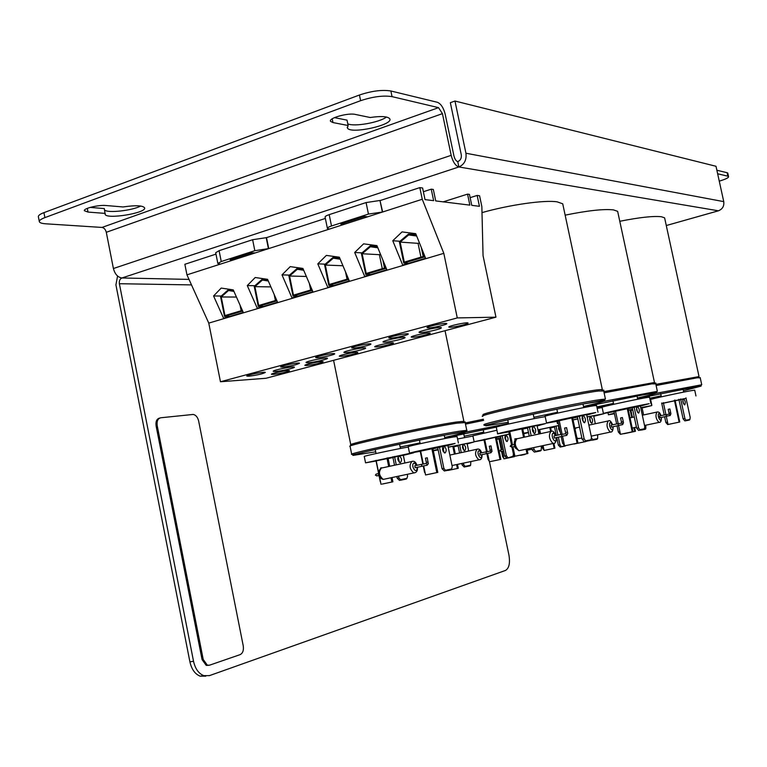 <?xml version="1.0" encoding="UTF-8"?>
<svg xmlns="http://www.w3.org/2000/svg" width="767" height="767" viewBox="0 0 767 767"><rect width="100%" height="100%" fill="white"/><g stroke="black" fill="none" stroke-linecap="round" stroke-linejoin="round"><path stroke-width="1.15" d="M359.445 95.012L360.615 100.688C372.887 96.632 383.356 95.281 392.042 96.632L438.532 107.648L442.434 113.641L451.178 155.346C452.875 161.895 455.445 165.768 458.867 166.966C464.371 164.474 466.719 159.891 465.933 153.237L454.975 101.033L450.344 102.682L461.283 154.79C461.676 158.107 460.497 160.399 457.755 161.655C456.039 161.041 454.764 159.105 453.92 155.845L445.205 114.273C443.527 107.764 440.929 103.766 437.411 102.299L390.873 90.985C382.177 89.586 371.698 90.928 359.445 95.012L43.93 212.641C40.191 214.07 38.331 215.393 38.35 216.61L38.388 216.821M489.471 461.744L508.952 555.135C510.247 563.199 509.087 568.299 505.482 570.447L209.468 675.622L203.801 675.65C198.672 673.627 195.249 668.843 193.533 661.288L119.374 283.723C119.038 280.856 119.892 278.939 121.943 277.97C117.782 277.318 114.935 274.174 113.411 268.527L106.297 232.286C105.549 229.467 104.111 227.847 101.992 227.435L45.742 223.801C41.658 223.504 39.51 222.756 39.309 221.529C39.29 220.33 41.159 219.026 44.898 217.607L43.93 212.641M360.615 100.688L44.898 217.607M348.132 125.51L332.974 122.567L330.567 121.368C328.065 118.233 348.045 112.596 355.274 114.417L370.212 117.514C380.921 115.961 387.402 116.335 389.646 118.645C394.526 124.82 350.135 134.618 347.403 127.974L348.132 125.51L347.029 120.141L334.47 117.639M105.261 213.408L88.032 212.075L84.322 210.704C83.44 208.384 98.636 204.741 105.98 205.518L123.075 206.956C135.596 205.134 142.787 205.431 144.627 207.847C146.718 213.121 105.271 219.755 105.117 214.137L104.312 208.566L90.113 207.416M727.864 173.486L727.116 172.719L716.867 170.236M727.116 172.719L727.873 176.199L728.525 176.487C729.005 177.56 725.975 179.104 719.417 181.108L719.264 181.156M727.873 176.199L717.644 173.773M117.581 276.043L115.913 284.854L189.9 661.825C191.625 669.361 195.048 674.145 200.177 676.168L205.853 676.13M347.787 123.813C353.961 127.015 379.262 122.567 386.482 117.044M104.59 210.005C107.543 213.36 132.384 210.58 140.706 206.035M454.975 101.033L716.004 166.276L723.751 201.625C724.278 206.122 722.495 209.18 718.391 210.8L719.101 210.561M457.755 161.655L458.867 166.966L718.391 210.8L666.283 225.536L718.439 210.81M503.21 449.328L500.611 449.913L500.007 450.862L501.695 451.341M560.169 431.648L558.52 428.964L558.951 425.915M559.498 431.169L558.51 426.644M564.522 445.713L561.032 446.902L565.586 445.627M565.231 446.039L561.032 446.902M560.226 447.075L558.347 445.109L559.968 444.764L561.147 446.413M549.575 449.318L544.512 450.363L549.603 449.289M543.611 448.206L542.633 448.407L544.014 450.133M538.712 429.779L539.575 433.882M542.087 445.819L542.633 448.407M520.678 455.052L525.357 454.045M524.983 454.467L520.62 455.368M509.815 457.64L504.609 458.724L509.834 457.621M503.468 456.653L502.701 456.816L503.804 458.254M498.866 438.465L501.225 449.75M501.57 451.399L502.701 456.816M556.027 426.097L557.935 435.119M558.366 437.171L559.968 444.764M554.397 426.423L556.305 435.474M556.746 437.516L558.347 445.109M550.495 427.238L551.358 431.332M553.918 443.441L554.915 448.177L544.081 450.45L554.915 448.177M539.68 429.568L540.543 433.671M543.065 445.617L544.081 450.45M549.766 427.392L550.62 431.409M553.18 443.547L554.186 448.331M504.696 458.695L514.484 456.643L504.696 458.695M499.624 438.293L501.992 449.587M502.337 451.236L503.929 458.858M513.334 454.946L513.727 456.806M514.082 454.716L514.484 456.643M554.512 426.96L550.61 427.785M538.789 430.191L538.089 430.325M533.842 431.092L533.161 431.179L533.832 430.939M538.003 429.942L558.865 425.522M523.669 433.297L527.667 432.626L523.736 433.643M498.953 438.858L496.661 439.29M496.594 438.983L500.889 438.015M504.849 437.152L505.76 436.96M554.522 427.018L550.629 427.842M538.808 430.258L538.098 430.402M533.851 431.217L532.739 431.428M532.614 431.083L533.813 430.805M537.983 429.865L558.855 425.455M528.511 432.636L523.756 433.719M498.962 438.925L496.671 439.376M496.575 438.897L500.87 437.947M504.859 437.085L505.731 436.902M523.65 433.221L528.444 432.31M480.449 433.806L483.872 432.799C479.969 433.796 478.378 433.921 479.107 433.163L479.02 433.115M561.847 436.433L561.521 434.333L553.985 435.944L554.33 438.034L562.058 436.385M564.704 428.044L566.583 427.641L567.743 433.403L567.081 434.621M514.187 444.496L510.793 445.301L510.208 446.384L512.404 446.902M514.916 438.849L516.766 438.676M584.569 422.732L584.262 422.722C581.846 419.798 581.539 417.411 583.342 415.57C585.614 418.044 586.026 420.431 584.569 422.732M583.399 422.061L582.211 416.673M534.762 433.537L534.436 433.528C531.943 430.68 531.665 428.331 533.592 426.49C535.932 428.897 536.325 431.246 534.762 433.537M533.669 433.029L532.442 427.411M590.389 440.44L591.012 439.74L585.566 440.862L585.422 441.466L590.389 440.44L585.422 441.466M586.582 414.372L591.472 437.353L591.012 439.74M584.406 441.677L582.134 439.251L584.147 438.829L585.566 440.862M565.921 445.541L571.032 444.477M571.003 444.505L565.921 445.56M563.966 443.077L562.642 443.355L564.493 445.56M557.791 420.421L560.773 434.515M561.204 436.567L562.642 443.355M540.63 450.871L541.243 450.181L535.51 451.36L535.385 451.955L540.63 450.871L535.385 451.955M535.51 451.36L534.053 449.385L532.116 449.788L534.417 452.156M527.37 427.2L529.24 436.116M531.742 448.005L532.116 449.788M521.963 454.783L515.664 456.087L521.991 454.754M514.35 453.537L513.353 453.748L514.801 455.675M508.636 431.217L513.353 453.748M579.267 415.819L584.147 438.829M577.254 416.232L582.134 439.251M541.377 445.972L541.243 450.181M537.025 425.282L538.865 434.036M529.307 426.807L531.176 435.694M533.679 447.602L534.053 449.385M572.498 417.219L577.973 443.019L564.55 445.828L577.973 443.019M559.114 420.115L562.125 434.362M562.508 436.174L564.55 445.828M571.636 417.401L577.1 443.201M515.846 456.039L527.917 453.508L515.846 456.039M509.633 430.996L512.529 444.85M512.95 446.864L514.916 456.231M521.685 428.379L523.564 437.343M526.057 449.213L526.996 453.7M522.595 428.187L524.475 437.142M526.967 449.021L527.917 453.508M557.925 421.035L591.702 413.432L586.717 414.985M577.426 417.037L572.681 418.044M508.761 431.811L541.675 424.429L537.149 425.867M527.533 427.986L522.758 428.993M596.563 405.542L594.31 405.676C583.792 407.219 540.898 416.539 545.145 416.347L546.555 423.048M557.945 421.141L546.574 423.135C542.365 423.47 585.279 414.218 595.777 412.541L586.736 415.091M577.446 417.123L572.7 418.13M545.212 416.673L544.11 416.836C533.199 418.514 492.596 427.305 496.287 427.19L497.658 433.786M508.78 431.917L497.678 433.863C494.015 434.103 534.647 425.369 545.529 423.576L537.168 425.973M527.552 428.063L522.778 429.069M508.253 422.31L485.866 425.858C484.782 425.675 488.79 424.458 497.898 422.205C517.179 417.421 560.246 408.255 584.742 403.739L604.693 400.604C606.256 400.873 599.19 402.828 583.505 406.5M557.523 412.291L533.88 417.258M483.565 414.832C473.996 414.611 573.237 392.771 597.253 389.885L602.316 389.473L562.729 203.811L557.197 201.855C544.762 199.804 509.815 204.722 481.992 212.612M563.17 205.882L562.729 203.811M421.84 466.307L421.409 464.418M415.283 467.707L414.765 465.77L421.447 464.361M425.608 458.139L427.286 457.774L428.245 463.949M378.553 473.555L376.118 474.102L375.399 475.214L377.393 475.761M380.921 467.841L382.608 467.822M445.071 452.971L444.726 452.971C442.108 450.267 441.869 448.005 443.997 446.164C446.471 448.436 446.825 450.708 445.071 452.971M444.093 452.674L442.837 446.864M400.345 462.674L399.99 462.674C397.316 460.037 397.095 457.813 399.329 455.982C401.841 458.187 402.186 460.421 400.345 462.674M399.425 462.443L398.159 456.586M451.015 469.653L451.619 468.982L445.397 470.267L445.32 470.833L451.015 469.653L445.32 470.833M447.746 444.927L452.252 466.681L451.619 468.982M444.419 471.024L442.07 468.762L443.882 468.378L445.397 470.267M433.604 473.306L426.941 474.687L433.633 473.268M425.023 472.357L425.196 473.191M420.105 450.68L422.876 464.14M423.25 465.981L424.582 472.443M406.318 479.02L406.922 478.359L400.47 479.691L400.422 480.247L406.318 479.02L400.422 480.247M400.47 479.691L398.926 477.851L397.181 478.225L399.549 480.43M392.79 456.796L394.516 465.243M396.836 476.528L397.181 478.225M389.521 482.548L382.695 483.958L389.55 482.51M375.945 460.392L378.514 472.942M379.138 475.981L380.317 481.772M439.366 446.586L443.882 468.378M437.564 446.95L442.07 468.762M407.239 474.332L407.603 476.086L406.922 478.359M403.212 454.735L404.909 463M394.535 456.442L396.261 464.869M398.581 476.163L398.926 477.851M432.751 447.947L437.804 472.395L425.56 474.965L437.804 472.395M420.537 450.584L423.317 464.054M423.691 465.895L425.56 474.965M431.763 448.158L436.816 472.606M382.052 484.082L392.896 481.81L382.052 484.082M376.118 460.353L378.534 472.156M379.464 476.69L381.017 484.303M386.952 458.004L388.687 466.509M390.997 477.764L391.87 482.021M387.968 457.794L389.713 466.278M392.023 477.544L392.896 481.81M420.211 451.226L447.861 445.474M437.717 447.688L432.914 448.695M376.051 460.919L403.317 455.262M392.934 457.506L388.121 458.513M457.065 436.586L453.728 436.941C442.262 438.801 405.417 446.73 408.217 446.73L409.54 453.144M420.23 451.322L409.549 453.192C406.769 453.297 443.623 445.406 455.08 443.451L447.88 445.569M437.727 447.765L432.924 448.772M408.284 447.027C396.155 449.069 361.89 456.432 364.267 456.49L365.552 462.798M376.07 461.005L365.562 462.837L409.981 453.355L413.662 452.808L403.337 455.349M392.953 457.583L388.131 458.58M375.705 451.821L352.954 455.416L363.894 452.214C383.155 447.487 428.667 437.986 451.034 434.026L466.068 431.802C466.787 432.176 459.663 434.074 444.707 437.487M420.019 442.904L400.134 447.027M350.816 444.898C344.508 444.323 430.086 425.733 456.279 422.051L463.882 421.304L445.042 330.702M618.442 425.56L617.914 423.815M611.548 427.037L611.059 425.139L618.049 423.672M623.283 421.639L621.443 422.032L620.57 417.938L622.401 417.555L623.475 422.78L622.948 423.95M574.751 427.842L575.768 427.996M638.662 413.097L638.432 413.087C636.322 410.46 635.996 408.265 637.463 406.5C639.457 408.753 639.86 410.949 638.662 413.097M637.511 412.243L636.514 407.747M591.827 423.211L591.587 423.202C589.411 420.652 589.104 418.494 590.686 416.721C592.738 418.916 593.121 421.083 591.827 423.211M590.763 422.569L589.698 417.756M643.858 429.415L644.414 428.772L639.812 429.721L639.649 430.287L643.858 429.415L639.649 430.287M640.234 405.465L644.769 426.586L644.414 428.772M638.7 430.488L636.677 428.235L638.575 427.833L639.812 429.721M625.642 433.23L620.407 434.323L625.671 433.211M619.918 431.763L618.375 432.089L620.407 434.323M613.878 411.016L616.639 423.969M617.042 425.867L618.375 432.089M597.071 439.223L597.627 438.58L592.757 439.587L592.623 440.143L597.071 439.223L592.623 440.143M592.757 439.587L591.386 437.775M590.878 439.884L591.712 440.335M579.478 442.904L574.042 444.035L579.507 442.875M634.041 406.692L638.575 427.833M632.152 407.085L636.677 428.235M597.685 434.764L597.627 438.58M593.62 415.666L595.336 423.739M627.905 407.967L632.976 431.677L620.455 434.295L632.976 431.677M615.412 410.671L618.183 423.624M618.586 425.551L620.455 434.295M627.166 408.121L632.238 431.831M574.55 443.92L585.921 441.533L574.55 443.92M613.983 411.534L640.349 405.983M632.296 407.766L628.048 408.667M587.139 416.96L600.024 414.554L593.725 416.174M583.121 418.494L582.153 418.696M573.074 419.923L577.819 418.897M582.095 417.996L582.872 417.842M649.544 397.268L647.837 397.364C638.834 398.687 598.087 407.526 602.105 407.287L603.418 413.451M614.003 411.63L603.428 413.528C599.439 413.892 640.215 405.11 649.189 403.682L640.368 406.079M632.315 407.833L628.068 408.734M598.298 406.615L598.068 406.932C596.87 407.881 599.017 407.603 604.511 406.098L599.171 407.871L602.162 407.545L597.177 408.399M587.119 416.884L603.974 413.72L593.744 416.26M583.141 418.561L582.163 418.763M558.434 423.451L557.417 423.576L558.376 423.202M573.064 419.846L577.8 418.83M582.095 417.929L582.843 417.766M583.62 407.018L642.267 395.015L656.686 392.771C658.124 392.963 651.71 394.717 637.454 398.035M613.485 403.384L596.86 406.922M552.269 414.333L557.667 412.962M603.84 391.611L654.481 382.512L617.646 211.337L613.437 209.89C603.687 208.825 587.589 210.58 565.154 215.153M618.02 213.082L617.646 211.337M486.422 453.68L486 451.936M480.18 455.013L479.72 453.211L486.048 451.878M489.432 446.221L491.024 445.876L491.944 451.504M507.14 441.504L506.882 441.504C504.581 439.069 504.322 436.979 506.076 435.215C508.253 437.295 508.607 439.395 507.14 441.504M506.191 441.111L505.069 435.972M464.735 450.66L464.466 450.67C462.118 448.292 461.868 446.231 463.719 444.467C465.943 446.499 466.288 448.561 464.735 450.66M463.834 450.354L462.702 445.138M512.452 456.95L513.008 456.327L507.601 457.957M513.439 453.853L513.008 456.327M506.747 458.129L504.657 456.029L506.364 455.665L507.696 457.429M491.033 461.418L495.99 460.382M495.971 460.401L491.033 461.427M488.847 459.356L488.09 459.519L489.173 460.919M496.134 436.797L500.851 459.356L490.18 461.6M483.91 439.443L486.499 451.84M486.853 453.546L488.09 459.519M470.085 465.828L470.631 465.214L465.109 466.355L465.032 466.873L470.085 465.828L465.032 466.873M465.109 466.355L463.757 464.639L462.098 464.984L464.208 467.045M457.995 445.196L459.615 452.99M461.782 463.46L462.098 464.984M454.131 469.174L448.196 470.401L454.16 469.145M502.155 435.56L506.364 455.665M500.448 435.905L504.657 456.029M470.852 461.552L470.631 465.214M467.074 443.384L468.666 451.034M459.654 444.86L461.264 452.635M463.441 463.115L463.757 464.639M490.209 461.59L500.851 459.356M484.658 439.27L487.246 451.696M487.601 453.393L489.356 461.763M495.29 436.979L500.007 459.538M447.976 470.439L458.273 468.282L447.976 470.439M442.511 448.494L443.105 451.351M452.798 446.269L454.419 454.112M456.586 464.562L457.391 468.464M453.671 446.087L455.291 453.92M457.458 464.38L458.273 468.282M500.573 436.528L496.268 437.439M484.006 439.913L509.25 434.151M448.225 447.247L470.612 442.722L467.17 443.834M458.12 445.8L453.796 446.71M438.149 449.798L436.155 450.076L438.091 449.51M442.482 448.503L443.834 448.196M496.92 430.239L472.884 435.79L474.121 441.706M500.592 436.596L496.287 437.497M484.025 439.99L474.131 441.754L509.23 434.064M472.942 436.049L457.563 439.002M448.206 447.18L473.901 442.003L467.189 443.911M458.129 445.867L453.815 446.768M438.168 449.903L433.336 450.756M433.288 450.545L438.062 449.404M442.482 448.417L443.805 448.129M483.728 432.109L464.236 436.183M444.802 437.938L496.201 427.133M465.243 422.972L483.421 419.213M666.552 416.328L666.044 414.707M660.042 417.718L659.601 415.954L666.187 414.563M669.064 413.097L668.191 409.329L669.907 408.964L670.904 413.739L670.473 414.861M684.73 404.88L684.557 404.88C682.697 402.502 682.371 400.47 683.579 398.773C685.343 400.853 685.727 402.886 684.73 404.88M683.589 403.835L682.783 400.201M689.418 420.019L689.926 419.424L685.976 420.239L685.813 420.767L689.418 420.019L685.813 420.767M685.966 397.872L690.195 417.411L689.926 419.424M684.921 420.949L683.109 418.859L684.883 418.485L685.976 420.239M672.256 423.614L667.683 424.563L672.276 423.595M667.539 422.138L665.861 422.483L667.683 424.563M661.662 403.001L664.241 414.985M664.625 416.74L665.861 422.483M641.519 429.903L645.306 429.261L645.814 428.676L644.213 429.002M645.306 429.261L641.48 430.057M628.681 432.741L623.935 433.729L628.681 432.741M680.665 398.936L684.883 418.485M678.881 399.3L683.109 418.859M645.804 425.177L645.814 428.676M642.008 407.459L643.609 414.937M636.533 409.29L636.84 410.728M675.046 400.096L679.773 422.023L668.047 424.477L679.773 422.023M663.34 402.627L665.929 414.621M666.302 416.385L668.047 424.477M674.414 400.23L679.14 422.157M624.674 433.566L635.412 431.313L624.674 433.566M630.129 409.875L631.759 417.488M633.935 427.679L634.74 431.457M630.79 409.741L632.42 417.344M634.606 427.545L635.412 431.313M661.758 403.452L686.072 398.322M679.006 399.875L675.171 400.7M640.713 407.708L648.057 406.385L642.094 407.891M632.765 409.933L630.915 410.326M614.434 413.643L612.095 414.007L614.377 413.346M628.394 410.249L632.641 409.357M694.729 390.221L693.397 390.298C685.631 391.429 646.859 399.828 650.617 399.559L651.845 405.273M661.777 403.528L686.082 398.389M679.025 399.933L675.181 400.757M640.704 407.632L651.72 405.599L642.113 407.967M632.775 409.99L630.925 410.383M614.453 413.739L608.432 414.784L614.348 413.25M628.374 410.182L632.622 409.29M637.559 398.495L698.123 386.424L701.096 386.089L683.455 390.854M661.164 395.82L649.764 398.265M604.511 406.098L613.59 403.883M655.862 384.372L699.034 376.578L664.615 217.838L661.346 216.735C653.359 215.853 639.505 217.368 619.784 221.289M664.931 219.295L664.615 217.838M233.532 259.879L230.138 259.745L251.758 252.784L255.114 252.947L233.532 259.879L233.302 258.719M217.838 263.426L215.69 252.727L219.084 250.684L252.621 239.707L266.523 237.636L268.728 248.585L254.836 250.694L221.251 261.518L217.847 263.503L220.407 264.116L186.956 274.854L208.768 323.108L220.465 381.755L266.044 378.265L495.961 317.174L457.276 317.922L443.815 253.34L422.253 199.267L344 224.405L340.816 224.137L364.593 216.486L367.719 216.783M327.365 228.24L325.103 217.186C324.872 216.495 326.224 215.642 329.187 214.645L366.08 202.565L379.981 200.475L382.666 211.989L368.448 214.079L331.507 225.987C328.544 226.965 327.183 227.789 327.413 228.451L329.532 229.055L220.407 264.116M343.75 223.197L344 224.405L329.532 229.055M422.253 199.267L419.827 187.618L422.598 187.992L425.023 199.612L433.643 200.666L431.246 189.171L433.326 189.459L435.714 200.925L469.855 205.125L467.554 194.128L469.452 194.387L471.753 205.355L479.442 206.304L477.16 195.441L479.576 195.767L481.849 206.601L483.057 255.699L495.961 317.174M419.827 187.618L380.298 200.513M325.361 218.442L266.523 237.636M215.978 254.126L184.857 264.289L186.956 274.854M233.954 291.422L228.508 290.511L221.241 296.973L236.447 297.05M221.241 296.973L224.961 315.563L241.183 310.731L240.071 305.218M268.306 281.01L262.391 280.06L254.903 286.647L270.876 286.896M254.903 286.647L258.7 305.506L275.411 300.53L274.193 294.499M241.202 307.749L241.912 311.287L242.765 311.277M241.912 311.287L224.53 316.464L229.879 316.387M224.53 316.464L220.57 296.647L228.345 289.734L233.59 290.607M228.345 289.734L232.506 289.782M275.372 297.212L276.158 301.095L258.258 306.426L254.213 286.321L262.237 279.265L267.597 279.389M262.237 279.265L267.942 280.176M276.158 301.095L277.069 301.095M258.258 306.426L263.512 306.397M346.857 275.056L347.815 279.763L328.803 285.42L324.575 264.72L333.108 257.367L339.551 257.683M328.803 285.42L333.837 285.516M333.108 257.367L339.839 258.354M340.193 259.208L333.281 258.182L325.313 265.046L329.273 284.471L347.02 279.188L345.533 271.921M325.313 265.046L342.945 265.756M347.815 279.763L348.841 279.782M310.577 286.321L311.44 290.588L293.004 296.081L288.862 275.679L297.136 268.479L303.023 268.69M297.136 268.479L303.349 269.438M303.703 270.272L297.299 269.284L289.581 276.015L293.454 295.151L310.673 290.012L309.331 283.406M289.581 276.015L306.359 276.465M311.44 290.588L312.409 290.597M293.004 296.081L298.142 296.11M382.273 268.68L379.387 254.682L380.47 254.213M384.248 263.397L385.322 268.594L365.715 274.433L361.391 253.417L370.202 245.91L377.239 246.351M365.715 274.433L370.614 274.586M377.824 247.789L370.375 246.744L362.149 253.752L379.387 254.682M370.202 245.91L377.479 246.926M362.149 253.752L366.204 273.464L384.507 268.009L382.858 260.003M385.322 268.594L386.405 268.632M420.93 257.156L418.063 243.35L419.453 242.938M422.818 251.308L424.017 257.079L403.787 263.1L399.367 241.768L408.466 234.088L416.136 234.702M403.787 263.1L408.562 263.321M416.663 236.006L408.648 234.932L400.144 242.094L404.295 262.113L423.183 256.485L421.342 247.616M400.144 242.094L418.063 243.35M408.466 234.088L416.308 235.133M424.017 257.079L425.167 257.137M275.42 371.496L273.205 371.353C272.017 370.288 294.183 365.878 294.355 367.144C295.353 367.911 281.153 371.17 275.42 371.496M345.898 352.647L343.971 352.484C342.418 351.411 365.073 346.742 365.591 348.026C366.894 348.832 351.554 352.417 345.898 352.647M420.767 332.61L419.146 332.447C417.171 331.373 440.383 326.397 441.293 327.691C442.99 328.525 426.299 332.523 420.767 332.61M392.771 240.742L402.033 231.902L415.724 233.667L425.618 258.249L402.694 265.056L392.771 240.742L399.981 241.25M247.281 285.583L255.21 277.51L267.578 279.322L277.568 302.227L257.281 308.248L247.281 285.583L254.912 285.707M317.797 263.848L326.358 255.411L339.359 257.204L349.311 280.914L327.768 287.318L317.797 263.848L325.237 264.155M354.699 252.477L363.606 243.839L376.942 245.622L386.865 269.763L364.651 276.36L354.699 252.477L362.034 252.88M282.007 274.874L290.242 266.628L302.917 268.431L312.898 291.728L291.997 297.941L282.007 274.874L289.552 275.094M213.581 295.966L221.203 288.076L233.273 289.897L243.273 312.409L223.581 318.267L213.581 295.966L221.28 296.014M428.513 327.94L427.104 327.787C425.302 326.828 445.857 322.389 446.73 323.559C448.292 324.307 433.393 327.883 428.513 327.94M450.191 327.269L448.906 327.135C447.113 326.243 467.122 321.891 467.995 322.984C469.557 323.693 454.85 327.221 450.191 327.269M308.171 362.733L306.091 362.58C304.739 361.516 327.125 356.991 327.451 358.266C328.583 359.042 313.876 362.455 308.171 362.733M384.842 342.226L383.078 342.053C381.314 340.979 404.257 336.157 404.966 337.451C406.472 338.276 390.441 342.063 384.842 342.226M282.659 367.115L280.732 366.981C279.629 366.012 299.264 362.101 299.466 363.242C296.848 364.747 291.249 366.032 282.659 367.115M248.834 376.204L246.792 376.07C245.833 375.121 265.267 371.305 265.324 372.436C262.774 373.874 257.271 375.13 248.834 376.204M317.49 357.758L315.688 357.614C314.432 356.645 334.278 352.619 334.623 353.769C335.678 354.479 322.523 357.537 317.49 357.758M353.376 348.122L351.708 347.969C350.279 347 370.346 342.849 370.854 344.009C372.053 344.728 358.371 347.95 353.376 348.122M390.365 338.189L388.831 338.026C387.22 337.068 407.526 332.782 408.207 333.942C409.578 334.68 395.312 338.074 390.365 338.189M273.33 374.411L271.441 374.296C270.444 373.404 289.351 369.646 289.475 370.71C286.954 372.12 281.575 373.347 273.33 374.411M306.675 365.523L304.902 365.399C303.77 364.498 322.869 360.643 323.118 361.727C320.539 363.184 315.064 364.459 306.675 365.523M340.989 356.377L339.33 356.243C338.055 355.342 357.364 351.382 357.748 352.465C358.822 353.136 345.812 356.166 340.989 356.377M376.319 346.962L374.775 346.828C373.347 345.927 392.867 341.842 393.404 342.935C394.622 343.616 381.094 346.799 376.319 346.962M412.704 337.259L411.285 337.125C409.683 336.224 429.434 332.015 430.143 333.108C431.514 333.808 417.421 337.154 412.704 337.259M477.16 195.441L470.142 197.656M467.554 194.128L443.24 201.846M431.246 189.171L423.374 191.721M443.815 253.34L208.768 323.108M457.276 317.922L220.465 381.755M243.254 645.929C243.839 650.339 242.794 653.244 240.119 654.635L209.544 665.19L207.349 665.2L203.217 659.457L157.197 425.589C156.641 421.131 157.849 418.523 160.811 417.766L193.198 414.439C195.873 415.005 197.685 417.171 198.634 420.958L243.254 645.929M208.346 665.372L206.208 665.372L202.076 659.62L156.094 425.877C155.528 421.419 156.736 418.811 159.709 418.053L159.824 418.025M101.992 227.435L438.532 107.648M392.042 96.632L390.873 90.985M191.501 284.902L119.374 283.723M193.533 661.288L189.9 661.825M332.974 122.567L332.207 118.827M88.032 212.075L87.313 208.365M189.008 279.399L121.943 277.97L458.867 166.966M442.434 113.641L106.297 232.286M113.411 268.527L451.178 155.346M465.933 153.237L723.751 201.625M565.653 432.492L567.522 432.089M565.893 433.499L566.775 435.359L565.806 435.541M482.817 416.356C473.095 416.193 574.109 393.998 598.49 391.017L603.715 391.007M604.693 400.604L604.521 399.789L605.431 399.061L600.321 399.607C576.007 402.953 474.917 424.976 484.571 424.755C482.29 426.059 486.738 425.206 497.898 422.205M520.151 450.459L518.923 450.718C514.868 446.557 514.235 442.521 517.006 438.609M555.931 435.551C554.253 431.984 552.806 430.555 551.607 431.275L551.032 431.255C548.386 435.177 549.047 439.261 553.017 443.508L554.301 443.173M556.161 437.641C556.526 446.701 549.44 434.86 553.352 432.943L555.72 435.598M426.471 462.357L428.159 461.993M421.649 464.371L426.481 463.364L427.181 465.214L426.548 465.339M351.698 454.246L350.088 446.356C343.683 445.819 430.795 426.922 457.391 423.125L465.157 422.588M463.115 422.109C465.023 421.812 465.694 421.888 465.109 422.349L466.777 430.345L459.088 431.265C432.54 435.368 345.38 454.15 351.717 454.361L352.887 454.869L363.894 452.214M384.603 479.116L383.222 479.404C378.879 475.569 378.332 471.734 381.573 467.908M417.037 465.31C415.877 462.319 414.448 460.986 412.732 461.303L412.09 461.303C408.945 465.157 409.511 469.04 413.797 472.942L415.196 472.616M417.133 467.314C417.152 475.962 409.683 464.907 414.18 462.923L416.721 465.377M621.836 422.933L622.651 424.63L621.749 424.803M604.099 392.838L651.777 383.874L655.766 383.893M653.628 383.356C655.68 382.877 656.36 382.934 655.689 383.529L657.367 391.343L603.61 401.371M546.392 414.659L545.845 415.139L546.718 415.714M579.104 438.686L576.899 437.957M575.049 429.242L576.295 427.737M612.689 424.813C611.04 421.342 609.727 420.019 608.73 420.853L608.298 420.843C606.122 424.487 606.774 428.245 610.254 432.109L611.213 431.869M612.929 426.74C613.389 435.033 607.186 424.084 610.474 422.387L612.517 424.851M490.247 450.114L491.839 449.769M486.268 451.888L490.353 451.025L491.005 452.731L490.401 452.846M465.483 424.141L483.661 420.383M508.511 423.499L466.02 432.042M481.628 452.818C480.688 450.085 479.375 448.848 477.678 449.098L477.199 449.098C474.562 452.683 475.137 456.269 478.924 459.845L479.989 459.596M481.772 454.668C481.925 462.616 475.367 452.348 479.174 450.584L481.388 452.875M669.064 413.106L670.722 412.751M669.428 413.94L670.195 415.513L669.342 415.676M656.111 385.513L697.126 377.795L700.233 377.824M700.166 377.517L701.738 384.766L656.053 393.318M660.981 415.676C660.119 412.953 658.901 411.726 657.329 411.994L657.003 411.984C655.191 415.388 655.823 418.868 658.911 422.416L659.639 422.233M661.231 417.459C661.748 425.1 656.255 414.928 659.054 413.403L660.847 415.704M219.084 250.684L221.251 261.518M252.621 239.707L254.836 250.694M266.187 237.617L268.402 248.566M329.187 214.645L331.507 225.987M366.08 202.565L368.448 214.079M379.981 200.475L382.359 211.951M202.076 659.62L203.217 659.457M156.094 425.877L157.197 425.589M39.309 221.529L38.35 216.61M728.525 176.487L727.768 173.016M203.801 675.65L200.177 676.168M330.452 120.831L330.567 121.368M347.221 127.13L347.403 127.974M503.555 450.977L501.139 451.495M503.67 451.303L503.171 448.954M531.991 449.194L527.217 450.2M567.743 433.403L566.775 435.359L562.173 436.241M561.808 434.429L565.461 433.738M565.547 432.502L564.608 428.063M514.619 446.509L511.522 447.171M515.05 440.047L514.801 438.868M582.719 415.704L583.342 415.57M532.931 426.634L533.592 426.49M597.992 412.234L596.534 405.407M556.88 409.214L557.695 413.077M582.987 404.065L583.745 407.603M507.744 419.856L508.617 424.007M533.228 414.18L534.177 418.657M584.742 403.739L599.919 400.968L605.431 399.061L603.619 390.576C604.338 390.058 603.734 389.981 601.817 390.355M556.372 437.602C556.315 441.897 555.193 443.863 553.017 443.508L518.923 450.718L515.098 447.746C513.66 443.46 514.043 440.546 516.258 438.983L516.306 438.964M550.447 431.524L517.6 438.628M415.052 467.755L421.984 466.278M428.35 463.508L427.181 465.214L422.023 466.221M426.327 462.376L425.464 458.167M378.946 475.463L376.664 475.952M417.44 467.247C417.756 470.804 416.548 472.702 413.797 472.942L383.222 479.404C379.291 478.464 376.127 473.91 380.825 468.225L380.758 467.86M443.288 446.327L443.997 446.164M398.581 456.144L399.329 455.982M458.388 442.971L457.055 436.509M419.444 440.124L420.182 443.7M444.246 435.263L444.927 438.561M375.245 449.558L376.06 453.527M399.559 444.246L400.432 448.484M466.068 431.802L465.924 431.121M352.954 455.416L352.839 454.879M466.777 430.345C468.637 430.383 461.696 432.463 458.589 432.674L451.034 434.026M333.587 360.317L350.778 444.755M411.409 461.59L382.234 467.899M611.395 427.066L618.633 425.522M623.475 422.78L622.651 424.63L618.768 425.378M618.423 423.72L621.423 423.144M621.443 422.032L620.57 417.938M590.187 416.836L590.686 416.721M650.876 403.442L649.524 397.162M557.398 423.509L556.938 421.332M612.929 400.786L613.677 404.305M637.022 396.002L637.713 399.233M590.226 405.57L590.389 406.347M656.686 392.771L656.533 392.081M551.396 414.535L554.848 413.672M657.367 391.343L653.101 393.03L642.267 395.015M581.894 438.101L577.052 438.705M574.914 428.6L575.595 428.082M607.857 421.045L588.874 425.129M579.564 427.133L576.736 427.746M613.092 426.701C613.216 430.517 612.267 432.32 610.254 432.109L591.213 436.135M480.017 455.042L486.556 453.652M492.021 451.092L491.005 452.731L486.604 453.585M490.132 450.133L489.317 446.241M505.539 435.33L506.076 435.215M463.153 444.592L463.719 444.467M483.229 429.741L483.919 433.019M463.747 433.806L464.534 437.602M476.69 449.309L449.845 455.09M482.012 454.62C482.184 458.158 481.158 459.903 478.924 459.845L452.012 465.531M659.927 417.737L666.724 416.289M670.904 413.739L670.195 415.513L666.868 416.145M666.552 414.611L669.045 414.142M669.006 413.116L668.191 409.329M695.966 395.954L694.71 390.135M651.72 405.599L650.493 399.875M608.423 414.717L608.01 412.78M660.684 393.596L661.384 396.827M683.081 389.118L683.723 392.1M638.949 398.198L639.112 398.955M701.096 386.089L700.971 385.494M701.738 384.766L698.353 386.261L690.281 387.766M656.667 412.138L642.324 415.215M634.261 416.951L630.023 417.862M661.355 417.43C661.518 420.987 660.694 422.655 658.911 422.416L644.52 425.455M636.447 427.152L632.2 428.053M206.208 665.372L207.349 665.2"/></g></svg>
